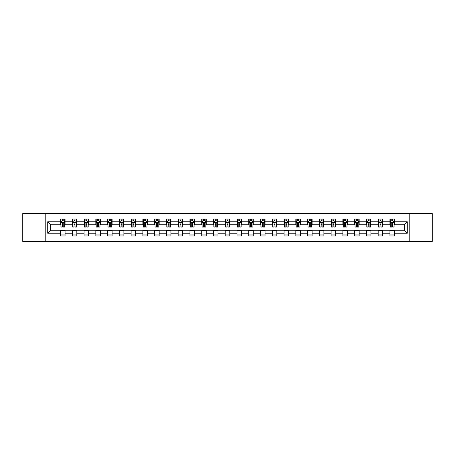 <?xml version="1.0" encoding="UTF-8"?>
<svg xmlns="http://www.w3.org/2000/svg" width="455" height="455" viewBox="0 0 455 455"><rect width="100%" height="100%" fill="white"/><g stroke="black" fill="none" stroke-linecap="round" stroke-linejoin="round"><path stroke-width="0.68" d="M409.779 241.451L432.25 241.451L432.25 213.549L409.779 213.549L409.779 241.451L45.221 241.451L45.221 213.549L22.75 213.549L22.75 241.451L45.221 241.451M409.779 213.549L45.221 213.549M394.468 221.767L394.468 219.014L389.941 219.014L389.941 221.767L382.7 221.767L382.7 219.014L378.179 219.014L378.179 221.767L370.939 221.767L370.939 219.014L366.411 219.014L366.411 221.767L359.171 221.767L359.171 219.014L354.65 219.014L354.65 221.767L347.41 221.767L347.41 219.014L342.882 219.014L342.882 221.767L335.642 221.767L335.642 219.014L331.121 219.014L331.121 221.767L323.88 221.767L323.88 219.014L319.353 219.014L319.353 221.767L312.113 221.767L312.113 219.014L307.591 219.014L307.591 221.767L300.351 221.767L300.351 219.014L295.824 219.014L295.824 221.767L288.584 221.767L288.584 219.014L284.062 219.014L284.062 221.767L276.822 221.767L276.822 219.014L272.295 219.014L272.295 221.767L265.055 221.767L265.055 219.014L260.533 219.014L260.533 221.767L253.293 221.767L253.293 219.014L248.766 219.014L248.766 221.767L241.525 221.767L241.525 219.014L237.004 219.014L237.004 221.767L229.764 221.767L229.764 219.014L225.236 219.014L225.236 221.767L217.996 221.767L217.996 219.014L213.475 219.014L213.475 221.767L206.234 221.767L206.234 219.014L201.707 219.014L201.707 221.767L194.467 221.767L194.467 219.014L189.945 219.014L189.945 221.767L182.705 221.767L182.705 219.014L178.178 219.014L178.178 221.767L170.938 221.767L170.938 219.014L166.416 219.014L166.416 221.767L159.176 221.767L159.176 219.014L154.649 219.014L154.649 221.767L147.409 221.767L147.409 219.014L142.887 219.014L142.887 221.767L135.647 221.767L135.647 219.014L131.12 219.014L131.12 221.767L123.879 221.767L123.879 219.014L119.358 219.014L119.358 221.767L112.118 221.767L112.118 219.014L107.59 219.014L107.59 221.767L100.35 221.767L100.35 219.014L95.829 219.014L95.829 221.767L88.588 221.767L88.588 219.014L84.061 219.014L84.061 221.767L76.821 221.767L76.821 219.014L72.299 219.014L72.299 221.767L65.059 221.767L65.059 219.014L60.532 219.014L60.532 221.767L47.712 221.767L47.712 233.233L50.727 230.213L60.532 230.213L60.532 235.986L65.059 235.986L65.059 230.213L72.299 230.213L72.299 235.986L76.821 235.986L76.821 230.213L84.061 230.213L84.061 235.986L88.588 235.986L88.588 230.213L95.829 230.213L95.829 235.986L100.35 235.986L100.35 230.213L107.59 230.213L107.59 235.986L112.118 235.986L112.118 230.213L119.358 230.213L119.358 235.986L123.879 235.986L123.879 230.213L131.12 230.213L131.12 235.986L135.647 235.986L135.647 230.213L142.887 230.213L142.887 235.986L147.409 235.986L147.409 230.213L154.649 230.213L154.649 235.986L159.176 235.986L159.176 230.213L166.416 230.213L166.416 235.986L170.938 235.986L170.938 230.213L178.178 230.213L178.178 235.986L182.705 235.986L182.705 230.213L189.945 230.213L189.945 235.986L194.467 235.986L194.467 230.213L201.707 230.213L201.707 235.986L206.234 235.986L206.234 230.213L213.475 230.213L213.475 235.986L217.996 235.986L217.996 230.213L225.236 230.213L225.236 235.986L229.764 235.986L229.764 230.213L237.004 230.213L237.004 235.986L241.525 235.986L241.525 230.213L248.766 230.213L248.766 235.986L253.293 235.986L253.293 230.213L260.533 230.213L260.533 235.986L265.055 235.986L265.055 230.213L272.295 230.213L272.295 235.986L276.822 235.986L276.822 230.213L284.062 230.213L284.062 235.986L288.584 235.986L288.584 230.213L295.824 230.213L295.824 235.986L300.351 235.986L300.351 230.213L307.591 230.213L307.591 235.986L312.113 235.986L312.113 230.213L319.353 230.213L319.353 235.986L323.88 235.986L323.88 230.213L331.121 230.213L331.121 235.986L335.642 235.986L335.642 230.213L342.882 230.213L342.882 235.986L347.41 235.986L347.41 230.213L354.65 230.213L354.65 235.986L359.171 235.986L359.171 230.213L366.411 230.213L366.411 235.986L370.939 235.986L370.939 230.213L378.179 230.213L378.179 235.986L382.7 235.986L382.7 230.213L389.941 230.213L389.941 235.986L394.468 235.986L394.468 230.213L404.273 230.213L404.273 224.787L394.468 224.787L394.468 221.767L407.288 221.767L407.288 233.233L394.468 233.233M389.941 233.233L382.7 233.233M378.179 233.233L370.939 233.233M366.411 233.233L359.171 233.233M354.65 233.233L347.41 233.233M342.882 233.233L335.642 233.233M331.121 233.233L323.88 233.233M319.353 233.233L312.113 233.233M307.591 233.233L300.351 233.233M295.824 233.233L288.584 233.233M284.062 233.233L276.822 233.233M272.295 233.233L265.055 233.233M260.533 233.233L253.293 233.233M248.766 233.233L241.525 233.233M237.004 233.233L229.764 233.233M225.236 233.233L217.996 233.233M213.475 233.233L206.234 233.233M201.707 233.233L194.467 233.233M189.945 233.233L182.705 233.233M178.178 233.233L170.938 233.233M166.416 233.233L159.176 233.233M154.649 233.233L147.409 233.233M142.887 233.233L135.647 233.233M131.12 233.233L123.879 233.233M119.358 233.233L112.118 233.233M107.59 233.233L100.35 233.233M95.829 233.233L88.588 233.233M84.061 233.233L76.821 233.233M72.299 233.233L65.059 233.233M60.532 233.233L47.712 233.233M389.941 221.767L389.941 224.787L382.7 224.787L382.7 221.767M378.179 221.767L378.179 224.787L370.939 224.787L370.939 221.767M366.411 221.767L366.411 224.787L359.171 224.787L359.171 221.767M354.65 221.767L354.65 224.787L347.41 224.787L347.41 221.767M342.882 221.767L342.882 224.787L335.642 224.787L335.642 221.767M331.121 221.767L331.121 224.787L323.88 224.787L323.88 221.767M319.353 221.767L319.353 224.787L312.113 224.787L312.113 221.767M307.591 221.767L307.591 224.787L300.351 224.787L300.351 221.767M295.824 221.767L295.824 224.787L288.584 224.787L288.584 221.767M284.062 221.767L284.062 224.787L276.822 224.787L276.822 221.767M272.295 221.767L272.295 224.787L265.055 224.787L265.055 221.767M260.533 221.767L260.533 224.787L253.293 224.787L253.293 221.767M248.766 221.767L248.766 224.787L241.525 224.787L241.525 221.767M237.004 221.767L237.004 224.787L229.764 224.787L229.764 221.767M225.236 221.767L225.236 224.787L217.996 224.787L217.996 221.767M213.475 221.767L213.475 224.787L206.234 224.787L206.234 221.767M201.707 221.767L201.707 224.787L194.467 224.787L194.467 221.767M189.945 221.767L189.945 224.787L182.705 224.787L182.705 221.767M178.178 221.767L178.178 224.787L170.938 224.787L170.938 221.767M166.416 221.767L166.416 224.787L159.176 224.787L159.176 221.767M154.649 221.767L154.649 224.787L147.409 224.787L147.409 221.767M142.887 221.767L142.887 224.787L135.647 224.787L135.647 221.767M131.12 221.767L131.12 224.787L123.879 224.787L123.879 221.767M119.358 221.767L119.358 224.787L112.118 224.787L112.118 221.767M107.59 221.767L107.59 224.787L100.35 224.787L100.35 221.767M95.829 221.767L95.829 224.787L88.588 224.787L88.588 221.767M84.061 221.767L84.061 224.787L76.821 224.787L76.821 221.767M72.299 221.767L72.299 224.787L65.059 224.787L65.059 221.767M60.532 221.767L60.532 224.787L50.727 224.787L47.712 221.767M50.727 224.787L50.727 230.213M407.288 233.233L404.273 230.213M404.273 224.787L407.288 221.767M60.532 220.902L60.907 220.902M62.341 220.902L63.245 220.902M64.678 220.902L65.059 220.902M60.532 224.707L60.907 224.707M62.341 224.707L63.245 224.707M64.678 224.707L65.059 224.707M60.532 230.293L65.059 230.293M60.532 234.097L65.059 234.097M72.299 230.293L76.821 230.293M72.299 234.097L76.821 234.097M72.299 220.902L72.675 220.902M74.108 220.902L75.012 220.902M76.446 220.902L76.821 220.902M72.299 224.707L72.675 224.707M74.108 224.707L75.012 224.707M76.446 224.707L76.821 224.707M84.061 230.293L88.588 230.293M84.061 234.097L88.588 234.097M84.061 220.902L84.437 220.902M85.87 220.902L86.774 220.902M88.207 220.902L88.588 220.902M84.061 224.707L84.437 224.707M85.87 224.707L86.774 224.707M88.207 224.707L88.588 224.707M95.829 230.293L100.35 230.293M95.829 234.097L100.35 234.097M95.829 220.902L96.204 220.902M97.637 220.902L98.542 220.902M99.975 220.902L100.35 220.902M95.829 224.707L96.204 224.707M97.637 224.707L98.542 224.707M99.975 224.707L100.35 224.707M107.59 230.293L112.118 230.293M107.59 234.097L112.118 234.097M107.59 220.902L107.966 220.902M109.399 220.902L110.303 220.902M111.737 220.902L112.118 220.902M107.59 224.707L107.966 224.707M109.399 224.707L110.303 224.707M111.737 224.707L112.118 224.707M119.358 230.293L123.879 230.293M119.358 234.097L123.879 234.097M119.358 220.902L119.733 220.902M121.166 220.902L122.071 220.902M123.504 220.902L123.879 220.902M119.358 224.707L119.733 224.707M121.166 224.707L122.071 224.707M123.504 224.707L123.879 224.707M131.12 230.293L135.647 230.293M131.12 234.097L135.647 234.097M131.12 220.902L131.495 220.902M132.928 220.902L133.833 220.902M135.266 220.902L135.647 220.902M131.12 224.707L131.495 224.707M132.928 224.707L133.833 224.707M135.266 224.707L135.647 224.707M142.887 230.293L147.409 230.293M142.887 234.097L147.409 234.097M142.887 220.902L143.262 220.902M144.696 220.902L145.6 220.902M147.033 220.902L147.409 220.902M142.887 224.707L143.262 224.707M144.696 224.707L145.6 224.707M147.033 224.707L147.409 224.707M154.649 230.293L159.176 230.293M154.649 234.097L159.176 234.097M154.649 220.902L155.024 220.902M156.457 220.902L157.367 220.902M158.795 220.902L159.176 220.902M154.649 224.707L155.024 224.707M156.457 224.707L157.367 224.707M158.795 224.707L159.176 224.707M166.416 230.293L170.938 230.293M166.416 234.097L170.938 234.097M166.416 220.902L166.792 220.902M168.225 220.902L169.129 220.902M170.562 220.902L170.938 220.902M166.416 224.707L166.792 224.707M168.225 224.707L169.129 224.707M170.562 224.707L170.938 224.707M178.178 230.293L182.705 230.293M178.178 234.097L182.705 234.097M178.178 220.902L178.553 220.902M179.987 220.902L180.897 220.902M182.324 220.902L182.705 220.902M178.178 224.707L178.553 224.707M179.987 224.707L180.897 224.707M182.324 224.707L182.705 224.707M189.945 230.293L194.467 230.293M189.945 234.097L194.467 234.097M189.945 220.902L190.321 220.902M191.754 220.902L192.658 220.902M194.092 220.902L194.467 220.902M189.945 224.707L190.321 224.707M191.754 224.707L192.658 224.707M194.092 224.707L194.467 224.707M201.707 230.293L206.234 230.293M201.707 234.097L206.234 234.097M201.707 220.902L202.083 220.902M203.516 220.902L204.426 220.902M205.853 220.902L206.234 220.902M201.707 224.707L202.083 224.707M203.516 224.707L204.426 224.707M205.853 224.707L206.234 224.707M213.475 230.293L217.996 230.293M213.475 234.097L217.996 234.097M213.475 220.902L213.85 220.902M215.283 220.902L216.188 220.902M217.621 220.902L217.996 220.902M213.475 224.707L213.85 224.707M215.283 224.707L216.188 224.707M217.621 224.707L217.996 224.707M225.236 230.293L229.764 230.293M225.236 234.097L229.764 234.097M225.236 220.902L225.617 220.902M227.045 220.902L227.955 220.902M229.383 220.902L229.764 220.902M225.236 224.707L225.617 224.707M227.045 224.707L227.955 224.707M229.383 224.707L229.764 224.707M237.004 230.293L241.525 230.293M237.004 234.097L241.525 234.097M237.004 220.902L237.379 220.902M238.812 220.902L239.717 220.902M241.15 220.902L241.525 220.902M237.004 224.707L237.379 224.707M238.812 224.707L239.717 224.707M241.15 224.707L241.525 224.707M248.766 230.293L253.293 230.293M248.766 234.097L253.293 234.097M248.766 220.902L249.147 220.902M250.574 220.902L251.484 220.902M252.917 220.902L253.293 220.902M248.766 224.707L249.147 224.707M250.574 224.707L251.484 224.707M252.917 224.707L253.293 224.707M260.533 230.293L265.055 230.293M260.533 234.097L265.055 234.097M260.533 220.902L260.908 220.902M262.342 220.902L263.246 220.902M264.679 220.902L265.055 220.902M260.533 224.707L260.908 224.707M262.342 224.707L263.246 224.707M264.679 224.707L265.055 224.707M272.295 230.293L276.822 230.293M272.295 234.097L276.822 234.097M272.295 220.902L272.676 220.902M274.103 220.902L275.013 220.902M276.447 220.902L276.822 220.902M272.295 224.707L272.676 224.707M274.103 224.707L275.013 224.707M276.447 224.707L276.822 224.707M284.062 230.293L288.584 230.293M284.062 234.097L288.584 234.097M284.062 220.902L284.438 220.902M285.871 220.902L286.775 220.902M288.208 220.902L288.584 220.902M284.062 224.707L284.438 224.707M285.871 224.707L286.775 224.707M288.208 224.707L288.584 224.707M295.824 230.293L300.351 230.293M295.824 234.097L300.351 234.097M295.824 220.902L296.205 220.902M297.633 220.902L298.543 220.902M299.976 220.902L300.351 220.902M295.824 224.707L296.205 224.707M297.633 224.707L298.543 224.707M299.976 224.707L300.351 224.707M307.591 230.293L312.113 230.293M307.591 234.097L312.113 234.097M307.591 220.902L307.967 220.902M309.4 220.902L310.304 220.902M311.738 220.902L312.113 220.902M307.591 224.707L307.967 224.707M309.4 224.707L310.304 224.707M311.738 224.707L312.113 224.707M319.353 230.293L323.88 230.293M319.353 234.097L323.88 234.097M319.353 220.902L319.734 220.902M321.167 220.902L322.072 220.902M323.505 220.902L323.88 220.902M319.353 224.707L319.734 224.707M321.167 224.707L322.072 224.707M323.505 224.707L323.88 224.707M331.121 230.293L335.642 230.293M331.121 234.097L335.642 234.097M331.121 220.902L331.496 220.902M332.929 220.902L333.834 220.902M335.267 220.902L335.642 220.902M331.121 224.707L331.496 224.707M332.929 224.707L333.834 224.707M335.267 224.707L335.642 224.707M342.882 230.293L347.41 230.293M342.882 234.097L347.41 234.097M342.882 220.902L343.263 220.902M344.697 220.902L345.601 220.902M347.034 220.902L347.41 220.902M342.882 224.707L343.263 224.707M344.697 224.707L345.601 224.707M347.034 224.707L347.41 224.707M354.65 230.293L359.171 230.293M354.65 234.097L359.171 234.097M354.65 220.902L355.025 220.902M356.458 220.902L357.363 220.902M358.796 220.902L359.171 220.902M354.65 224.707L355.025 224.707M356.458 224.707L357.363 224.707M358.796 224.707L359.171 224.707M366.411 230.293L370.939 230.293M366.411 234.097L370.939 234.097M366.411 220.902L366.793 220.902M368.226 220.902L369.13 220.902M370.563 220.902L370.939 220.902M366.411 224.707L366.793 224.707M368.226 224.707L369.13 224.707M370.563 224.707L370.939 224.707M378.179 230.293L382.7 230.293M378.179 234.097L382.7 234.097M378.179 220.902L378.554 220.902M379.988 220.902L380.892 220.902M382.325 220.902L382.7 220.902M378.179 224.707L378.554 224.707M379.988 224.707L380.892 224.707M382.325 224.707L382.7 224.707M389.941 230.293L394.468 230.293M389.941 234.097L394.468 234.097M389.941 220.902L390.322 220.902M391.755 220.902L392.659 220.902M394.093 220.902L394.468 220.902M389.941 224.707L390.322 224.707M391.755 224.707L392.659 224.707M394.093 224.707L394.468 224.707M63.245 219.998L62.341 219.998M64.678 226.101L63.245 226.101L63.245 227.045L64.678 227.045L64.678 222.45L63.928 220.937L61.664 220.937L60.907 222.45L60.907 227.045L62.341 227.045L62.341 226.101L60.907 226.101M60.907 222.45L60.907 219.014M64.678 222.45L64.678 219.014M62.341 220.937L62.341 219.014M63.245 219.014L63.245 220.937M63.245 226.101L63.245 223.013L62.341 223.013L62.341 226.101M75.012 219.998L74.108 219.998M76.446 226.101L75.012 226.101L75.012 227.045L76.446 227.045L76.446 222.45L75.689 220.937L73.426 220.937L72.675 222.45L72.675 227.045L74.108 227.045L74.108 226.101L72.675 226.101M72.675 222.45L72.675 219.014M76.446 222.45L76.446 219.014M74.108 220.937L74.108 219.014M75.012 219.014L75.012 220.937M75.012 226.101L75.012 223.013L74.108 223.013L74.108 226.101M86.774 219.998L85.87 219.998M88.207 226.101L86.774 226.101L86.774 227.045L88.207 227.045L88.207 222.45L87.457 220.937L85.193 220.937L84.437 222.45L84.437 227.045L85.87 227.045L85.87 226.101L84.437 226.101M84.437 222.45L84.437 219.014M88.207 222.45L88.207 219.014M85.87 220.937L85.87 219.014M86.774 219.014L86.774 220.937M86.774 226.101L86.774 223.013L85.87 223.013L85.87 226.101M98.542 219.998L97.637 219.998M99.975 226.101L98.542 226.101L98.542 227.045L99.975 227.045L99.975 222.45L99.218 220.937L96.96 220.937L96.204 222.45L96.204 227.045L97.637 227.045L97.637 226.101L96.204 226.101M96.204 222.45L96.204 219.014M99.975 222.45L99.975 219.014M97.637 220.937L97.637 219.014M98.542 219.014L98.542 220.937M98.542 226.101L98.542 223.013L97.637 223.013L97.637 226.101M110.303 219.998L109.399 219.998M111.737 226.101L110.303 226.101L110.303 227.045L111.737 227.045L111.737 222.45L110.986 220.937L108.722 220.937L107.966 222.45L107.966 227.045L109.399 227.045L109.399 226.101L107.966 226.101M107.966 222.45L107.966 219.014M111.737 222.45L111.737 219.014M109.399 220.937L109.399 219.014M110.303 219.014L110.303 220.937M110.303 226.101L110.303 223.013L109.399 223.013L109.399 226.101M122.071 219.998L121.166 219.998M123.504 226.101L122.071 226.101L122.071 227.045L123.504 227.045L123.504 222.45L122.748 220.937L120.49 220.937L119.733 222.45L119.733 227.045L121.166 227.045L121.166 226.101L119.733 226.101M119.733 222.45L119.733 219.014M123.504 222.45L123.504 219.014M121.166 220.937L121.166 219.014M122.071 219.014L122.071 220.937M122.071 226.101L122.071 223.013L121.166 223.013L121.166 226.101M133.833 219.998L132.928 219.998M135.266 226.101L133.833 226.101L133.833 227.045L135.266 227.045L135.266 222.45L134.515 220.937L132.251 220.937L131.495 222.45L131.495 227.045L132.928 227.045L132.928 226.101L131.495 226.101M131.495 222.45L131.495 219.014M135.266 222.45L135.266 219.014M132.928 220.937L132.928 219.014M133.833 219.014L133.833 220.937M133.833 226.101L133.833 223.013L132.928 223.013L132.928 226.101M145.6 219.998L144.696 219.998M147.033 226.101L145.6 226.101L145.6 227.045L147.033 227.045L147.033 222.45L146.277 220.937L144.019 220.937L143.262 222.45L143.262 227.045L144.696 227.045L144.696 226.101L143.262 226.101M143.262 222.45L143.262 219.014M147.033 222.45L147.033 219.014M144.696 220.937L144.696 219.014M145.6 219.014L145.6 220.937M145.6 226.101L145.6 223.013L144.696 223.013L144.696 226.101M157.367 219.998L156.457 219.998M158.795 226.101L157.367 226.101L157.367 227.045L158.795 227.045L158.795 222.45L158.044 220.937L155.781 220.937L155.024 222.45L155.024 227.045L156.457 227.045L156.457 226.101L155.024 226.101M155.024 222.45L155.024 219.014M158.795 222.45L158.795 219.014M156.457 220.937L156.457 219.014M157.367 219.014L157.367 220.937M157.367 226.101L157.367 223.013L156.457 223.013L156.457 226.101M169.129 219.998L168.225 219.998M170.562 226.101L169.129 226.101L169.129 227.045L170.562 227.045L170.562 222.45L169.806 220.937L167.548 220.937L166.792 222.45L166.792 227.045L168.225 227.045L168.225 226.101L166.792 226.101M166.792 222.45L166.792 219.014M170.562 222.45L170.562 219.014M168.225 220.937L168.225 219.014M169.129 219.014L169.129 220.937M169.129 226.101L169.129 223.013L168.225 223.013L168.225 226.101M180.897 219.998L179.987 219.998M182.324 226.101L180.897 226.101L180.897 227.045L182.324 227.045L182.324 222.45L181.573 220.937L179.31 220.937L178.553 222.45L178.553 227.045L179.987 227.045L179.987 226.101L178.553 226.101M178.553 222.45L178.553 219.014M182.324 222.45L182.324 219.014M179.987 220.937L179.987 219.014M180.897 219.014L180.897 220.937M180.897 226.101L180.897 223.013L179.987 223.013L179.987 226.101M192.658 219.998L191.754 219.998M194.092 226.101L192.658 226.101L192.658 227.045L194.092 227.045L194.092 222.45L193.335 220.937L191.077 220.937L190.321 222.45L190.321 227.045L191.754 227.045L191.754 226.101L190.321 226.101M190.321 222.45L190.321 219.014M194.092 222.45L194.092 219.014M191.754 220.937L191.754 219.014M192.658 219.014L192.658 220.937M192.658 226.101L192.658 223.013L191.754 223.013L191.754 226.101M204.426 219.998L203.516 219.998M205.853 226.101L204.426 226.101L204.426 227.045L205.853 227.045L205.853 222.45L205.103 220.937L202.839 220.937L202.083 222.45L202.083 227.045L203.516 227.045L203.516 226.101L202.083 226.101M202.083 222.45L202.083 219.014M205.853 222.45L205.853 219.014M203.516 220.937L203.516 219.014M204.426 219.014L204.426 220.937M204.426 226.101L204.426 223.013L203.516 223.013L203.516 226.101M216.188 219.998L215.283 219.998M217.621 226.101L216.188 226.101L216.188 227.045L217.621 227.045L217.621 222.45L216.864 220.937L214.606 220.937L213.85 222.45L213.85 227.045L215.283 227.045L215.283 226.101L213.85 226.101M213.85 222.45L213.85 219.014M217.621 222.45L217.621 219.014M215.283 220.937L215.283 219.014M216.188 219.014L216.188 220.937M216.188 226.101L216.188 223.013L215.283 223.013L215.283 226.101M227.955 219.998L227.045 219.998M229.383 226.101L227.955 226.101L227.955 227.045L229.383 227.045L229.383 222.45L228.632 220.937L226.368 220.937L225.617 222.45L225.617 227.045L227.045 227.045L227.045 226.101L225.617 226.101M225.617 222.45L225.617 219.014M229.383 222.45L229.383 219.014M227.045 220.937L227.045 219.014M227.955 219.014L227.955 220.937M227.955 226.101L227.955 223.013L227.045 223.013L227.045 226.101M239.717 219.998L238.812 219.998M241.15 226.101L239.717 226.101L239.717 227.045L241.15 227.045L241.15 222.45L240.394 220.937L238.136 220.937L237.379 222.45L237.379 227.045L238.812 227.045L238.812 226.101L237.379 226.101M237.379 222.45L237.379 219.014M241.15 222.45L241.15 219.014M238.812 220.937L238.812 219.014M239.717 219.014L239.717 220.937M239.717 226.101L239.717 223.013L238.812 223.013L238.812 226.101M251.484 219.998L250.574 219.998M252.917 226.101L251.484 226.101L251.484 227.045L252.917 227.045L252.917 222.45L252.161 220.937L249.897 220.937L249.147 222.45L249.147 227.045L250.574 227.045L250.574 226.101L249.147 226.101M249.147 222.45L249.147 219.014M252.917 222.45L252.917 219.014M250.574 220.937L250.574 219.014M251.484 219.014L251.484 220.937M251.484 226.101L251.484 223.013L250.574 223.013L250.574 226.101M263.246 219.998L262.342 219.998M264.679 226.101L263.246 226.101L263.246 227.045L264.679 227.045L264.679 222.45L263.923 220.937L261.665 220.937L260.908 222.45L260.908 227.045L262.342 227.045L262.342 226.101L260.908 226.101M260.908 222.45L260.908 219.014M264.679 222.45L264.679 219.014M262.342 220.937L262.342 219.014M263.246 219.014L263.246 220.937M263.246 226.101L263.246 223.013L262.342 223.013L262.342 226.101M275.013 219.998L274.103 219.998M276.447 226.101L275.013 226.101L275.013 227.045L276.447 227.045L276.447 222.45L275.69 220.937L273.427 220.937L272.676 222.45L272.676 227.045L274.103 227.045L274.103 226.101L272.676 226.101M272.676 222.45L272.676 219.014M276.447 222.45L276.447 219.014M274.103 220.937L274.103 219.014M275.013 219.014L275.013 220.937M275.013 226.101L275.013 223.013L274.103 223.013L274.103 226.101M286.775 219.998L285.871 219.998M288.208 226.101L286.775 226.101L286.775 227.045L288.208 227.045L288.208 222.45L287.452 220.937L285.194 220.937L284.438 222.45L284.438 227.045L285.871 227.045L285.871 226.101L284.438 226.101M284.438 222.45L284.438 219.014M288.208 222.45L288.208 219.014M285.871 220.937L285.871 219.014M286.775 219.014L286.775 220.937M286.775 226.101L286.775 223.013L285.871 223.013L285.871 226.101M298.543 219.998L297.633 219.998M299.976 226.101L298.543 226.101L298.543 227.045L299.976 227.045L299.976 222.45L299.219 220.937L296.956 220.937L296.205 222.45L296.205 227.045L297.633 227.045L297.633 226.101L296.205 226.101M296.205 222.45L296.205 219.014M299.976 222.45L299.976 219.014M297.633 220.937L297.633 219.014M298.543 219.014L298.543 220.937M298.543 226.101L298.543 223.013L297.633 223.013L297.633 226.101M310.304 219.998L309.4 219.998M311.738 226.101L310.304 226.101L310.304 227.045L311.738 227.045L311.738 222.45L310.981 220.937L308.723 220.937L307.967 222.45L307.967 227.045L309.4 227.045L309.4 226.101L307.967 226.101M307.967 222.45L307.967 219.014M311.738 222.45L311.738 219.014M309.4 220.937L309.4 219.014M310.304 219.014L310.304 220.937M310.304 226.101L310.304 223.013L309.4 223.013L309.4 226.101M322.072 219.998L321.167 219.998M323.505 226.101L322.072 226.101L322.072 227.045L323.505 227.045L323.505 222.45L322.749 220.937L320.485 220.937L319.734 222.45L319.734 227.045L321.167 227.045L321.167 226.101L319.734 226.101M319.734 222.45L319.734 219.014M323.505 222.45L323.505 219.014M321.167 220.937L321.167 219.014M322.072 219.014L322.072 220.937M322.072 226.101L322.072 223.013L321.167 223.013L321.167 226.101M333.834 219.998L332.929 219.998M335.267 226.101L333.834 226.101L333.834 227.045L335.267 227.045L335.267 222.45L334.51 220.937L332.252 220.937L331.496 222.45L331.496 227.045L332.929 227.045L332.929 226.101L331.496 226.101M331.496 222.45L331.496 219.014M335.267 222.45L335.267 219.014M332.929 220.937L332.929 219.014M333.834 219.014L333.834 220.937M333.834 226.101L333.834 223.013L332.929 223.013L332.929 226.101M345.601 219.998L344.697 219.998M347.034 226.101L345.601 226.101L345.601 227.045L347.034 227.045L347.034 222.45L346.278 220.937L344.014 220.937L343.263 222.45L343.263 227.045L344.697 227.045L344.697 226.101L343.263 226.101M343.263 222.45L343.263 219.014M347.034 222.45L347.034 219.014M344.697 220.937L344.697 219.014M345.601 219.014L345.601 220.937M345.601 226.101L345.601 223.013L344.697 223.013L344.697 226.101M357.363 219.998L356.458 219.998M358.796 226.101L357.363 226.101L357.363 227.045L358.796 227.045L358.796 222.45L358.039 220.937L355.782 220.937L355.025 222.45L355.025 227.045L356.458 227.045L356.458 226.101L355.025 226.101M355.025 222.45L355.025 219.014M358.796 222.45L358.796 219.014M356.458 220.937L356.458 219.014M357.363 219.014L357.363 220.937M357.363 226.101L357.363 223.013L356.458 223.013L356.458 226.101M369.13 219.998L368.226 219.998M370.563 226.101L369.13 226.101L369.13 227.045L370.563 227.045L370.563 222.45L369.807 220.937L367.543 220.937L366.793 222.45L366.793 227.045L368.226 227.045L368.226 226.101L366.793 226.101M366.793 222.45L366.793 219.014M370.563 222.45L370.563 219.014M368.226 220.937L368.226 219.014M369.13 219.014L369.13 220.937M369.13 226.101L369.13 223.013L368.226 223.013L368.226 226.101M380.892 219.998L379.988 219.998M382.325 226.101L380.892 226.101L380.892 227.045L382.325 227.045L382.325 222.45L381.574 220.937L379.311 220.937L378.554 222.45L378.554 227.045L379.988 227.045L379.988 226.101L378.554 226.101M378.554 222.45L378.554 219.014M382.325 222.45L382.325 219.014M379.988 220.937L379.988 219.014M380.892 219.014L380.892 220.937M380.892 226.101L380.892 223.013L379.988 223.013L379.988 226.101M392.659 219.998L391.755 219.998M394.093 226.101L392.659 226.101L392.659 227.045L394.093 227.045L394.093 222.45L393.336 220.937L391.072 220.937L390.322 222.45L390.322 227.045L391.755 227.045L391.755 226.101L390.322 226.101M390.322 222.45L390.322 219.014M394.093 222.45L394.093 219.014M391.755 220.937L391.755 219.014M392.659 219.014L392.659 220.937M392.659 226.101L392.659 223.013L391.755 223.013L391.755 226.101M64.661 222.41L60.93 222.41M60.907 221.028L61.618 221.028M63.973 221.028L64.678 221.028M62.341 224.082L60.907 224.082M64.678 224.082L63.245 224.082M63.245 220.476L62.341 220.476M76.429 222.41L72.692 222.41M72.675 221.028L73.386 221.028M75.735 221.028L76.446 221.028M74.108 224.082L72.675 224.082M76.446 224.082L75.012 224.082M75.012 220.476L74.108 220.476M88.19 222.41L84.459 222.41M84.437 221.028L85.148 221.028M87.502 221.028L88.207 221.028M85.87 224.082L84.437 224.082M88.207 224.082L86.774 224.082M86.774 220.476L85.87 220.476M99.958 222.41L96.221 222.41M96.204 221.028L96.915 221.028M99.264 221.028L99.975 221.028M97.637 224.082L96.204 224.082M99.975 224.082L98.542 224.082M98.542 220.476L97.637 220.476M111.72 222.41L107.989 222.41M107.966 221.028L108.677 221.028M111.031 221.028L111.737 221.028M109.399 224.082L107.966 224.082M111.737 224.082L110.303 224.082M110.303 220.476L109.399 220.476M123.487 222.41L119.75 222.41M119.733 221.028L120.444 221.028M122.793 221.028L123.504 221.028M121.166 224.082L119.733 224.082M123.504 224.082L122.071 224.082M122.071 220.476L121.166 220.476M135.249 222.41L131.518 222.41M131.495 221.028L132.206 221.028M134.561 221.028L135.266 221.028M132.928 224.082L131.495 224.082M135.266 224.082L133.833 224.082M133.833 220.476L132.928 220.476M147.016 222.41L143.279 222.41M143.262 221.028L143.973 221.028M146.322 221.028L147.033 221.028M144.696 224.082L143.262 224.082M147.033 224.082L145.6 224.082M145.6 220.476L144.696 220.476M158.778 222.41L155.047 222.41M155.024 221.028L155.735 221.028M158.09 221.028L158.795 221.028M156.457 224.082L155.024 224.082M158.795 224.082L157.367 224.082M157.367 220.476L156.457 220.476M170.545 222.41L166.809 222.41M166.792 221.028L167.503 221.028M169.851 221.028L170.562 221.028M168.225 224.082L166.792 224.082M170.562 224.082L169.129 224.082M169.129 220.476L168.225 220.476M182.307 222.41L178.576 222.41M178.553 221.028L179.264 221.028M181.619 221.028L182.324 221.028M179.987 224.082L178.553 224.082M182.324 224.082L180.897 224.082M180.897 220.476L179.987 220.476M194.075 222.41L190.338 222.41M190.321 221.028L191.032 221.028M193.381 221.028L194.092 221.028M191.754 224.082L190.321 224.082M194.092 224.082L192.658 224.082M192.658 220.476L191.754 220.476M205.836 222.41L202.105 222.41M202.083 221.028L202.793 221.028M205.148 221.028L205.853 221.028M203.516 224.082L202.083 224.082M205.853 224.082L204.426 224.082M204.426 220.476L203.516 220.476M217.604 222.41L213.867 222.41M213.85 221.028L214.561 221.028M216.91 221.028L217.621 221.028M215.283 224.082L213.85 224.082M217.621 224.082L216.188 224.082M216.188 220.476L215.283 220.476M229.365 222.41L225.635 222.41M225.617 221.028L226.323 221.028M228.677 221.028L229.383 221.028M227.045 224.082L225.617 224.082M229.383 224.082L227.955 224.082M227.955 220.476L227.045 220.476M241.133 222.41L237.396 222.41M237.379 221.028L238.09 221.028M240.439 221.028L241.15 221.028M238.812 224.082L237.379 224.082M241.15 224.082L239.717 224.082M239.717 220.476L238.812 220.476M252.895 222.41L249.164 222.41M249.147 221.028L249.852 221.028M252.206 221.028L252.917 221.028M250.574 224.082L249.147 224.082M252.917 224.082L251.484 224.082M251.484 220.476L250.574 220.476M264.662 222.41L260.925 222.41M260.908 221.028L261.619 221.028M263.968 221.028L264.679 221.028M262.342 224.082L260.908 224.082M264.679 224.082L263.246 224.082M263.246 220.476L262.342 220.476M276.424 222.41L272.693 222.41M272.676 221.028L273.381 221.028M275.736 221.028L276.447 221.028M274.103 224.082L272.676 224.082M276.447 224.082L275.013 224.082M275.013 220.476L274.103 220.476M288.191 222.41L284.455 222.41M284.438 221.028L285.149 221.028M287.497 221.028L288.208 221.028M285.871 224.082L284.438 224.082M288.208 224.082L286.775 224.082M286.775 220.476L285.871 220.476M299.953 222.41L296.222 222.41M296.205 221.028L296.91 221.028M299.265 221.028L299.976 221.028M297.633 224.082L296.205 224.082M299.976 224.082L298.543 224.082M298.543 220.476L297.633 220.476M311.721 222.41L307.984 222.41M307.967 221.028L308.678 221.028M311.027 221.028L311.738 221.028M309.4 224.082L307.967 224.082M311.738 224.082L310.304 224.082M310.304 220.476L309.4 220.476M323.482 222.41L319.751 222.41M319.734 221.028L320.439 221.028M322.794 221.028L323.505 221.028M321.167 224.082L319.734 224.082M323.505 224.082L322.072 224.082M322.072 220.476L321.167 220.476M335.25 222.41L331.513 222.41M331.496 221.028L332.207 221.028M334.556 221.028L335.267 221.028M332.929 224.082L331.496 224.082M335.267 224.082L333.834 224.082M333.834 220.476L332.929 220.476M347.011 222.41L343.28 222.41M343.263 221.028L343.969 221.028M346.323 221.028L347.034 221.028M344.697 224.082L343.263 224.082M347.034 224.082L345.601 224.082M345.601 220.476L344.697 220.476M358.779 222.41L355.042 222.41M355.025 221.028L355.736 221.028M358.085 221.028L358.796 221.028M356.458 224.082L355.025 224.082M358.796 224.082L357.363 224.082M357.363 220.476L356.458 220.476M370.541 222.41L366.81 222.41M366.793 221.028L367.498 221.028M369.852 221.028L370.563 221.028M368.226 224.082L366.793 224.082M370.563 224.082L369.13 224.082M369.13 220.476L368.226 220.476M382.308 222.41L378.571 222.41M378.554 221.028L379.265 221.028M381.614 221.028L382.325 221.028M379.988 224.082L378.554 224.082M382.325 224.082L380.892 224.082M380.892 220.476L379.988 220.476M394.07 222.41L390.339 222.41M390.322 221.028L391.027 221.028M393.382 221.028L394.093 221.028M391.755 224.082L390.322 224.082M394.093 224.082L392.659 224.082M392.659 220.476L391.755 220.476"/></g></svg>
